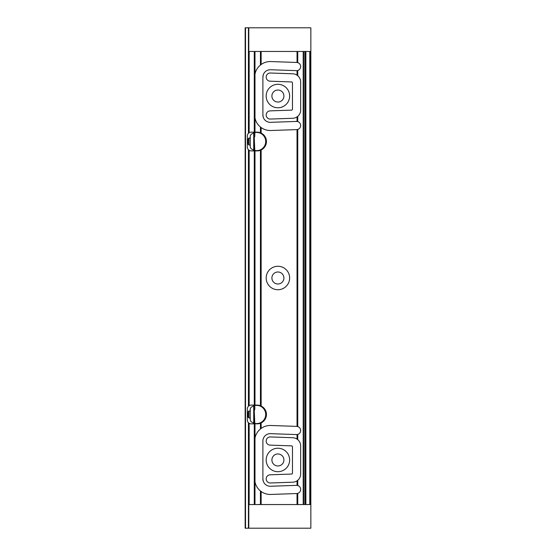 <?xml version="1.0" encoding="UTF-8"?>
<svg xmlns="http://www.w3.org/2000/svg" width="556" height="556" viewBox="0 0 556 556"><rect width="100%" height="100%" fill="white"/><g stroke="black" fill="none" stroke-linecap="round" stroke-linejoin="round"><path stroke-width="0.83" d="M245.523 27.8L248.796 27.8L248.796 51.458L304.903 51.458L304.903 504.542L304.903 51.458L310.846 51.458L310.846 504.542L248.796 504.542L248.796 528.2L245.154 528.2L245.154 27.8L245.523 27.8L245.523 528.2M262.898 478.89L262.898 441.033A7.367 7.367 0 0 1 270.522 433.666L296.417 434.577A4.094 4.094 0 0 0 297.036 434.549L297.745 434.403A4.094 4.094 0 0 0 297.745 426.563L297.036 426.417A4.094 4.094 0 0 0 296.702 426.389L270.807 425.486A15.561 15.561 0 0 0 261.146 428.433L260.437 428.975A15.561 15.561 0 0 0 254.982 438.135L254.982 481.795A15.561 15.561 0 0 0 260.437 490.955L261.146 491.497A15.561 15.561 0 0 0 270.807 494.444L296.702 493.54A4.094 4.094 0 0 0 297.036 493.513L297.745 493.367A4.094 4.094 0 0 0 297.745 485.527L297.036 485.381A4.094 4.094 0 0 0 296.417 485.353L270.522 486.257A7.367 7.367 0 0 1 262.898 478.89L263.259 481.183M297.745 439.643L297.036 439.115A8.187 8.187 0 0 0 292.755 437.725L270.411 436.94A4.094 4.094 0 0 0 266.178 440.894A4.094 4.094 0 0 0 270.126 445.127L291.587 445.877A0.91 0.91 0 0 1 292.463 446.788L292.463 473.142A0.91 0.91 0 0 1 291.587 474.053L270.126 474.803A4.094 4.094 0 0 0 266.178 479.036A4.094 4.094 0 0 0 270.411 482.983L292.755 482.205A8.187 8.187 0 0 0 297.036 480.815L297.745 480.28A8.187 8.187 0 0 0 300.657 474.018L300.657 445.905A8.187 8.187 0 0 0 297.745 439.643L297.745 434.403M297.39 129.527L297.036 129.583A4.094 4.094 0 0 1 296.702 129.611L270.807 130.514A15.561 15.561 0 0 1 261.146 127.567L260.437 127.025A15.561 15.561 0 0 1 254.982 117.865L254.982 74.205A15.561 15.561 0 0 1 260.437 65.045L261.146 64.503A15.561 15.561 0 0 1 270.807 61.556L296.702 62.46A4.094 4.094 0 0 1 297.036 62.487L297.745 62.633A4.094 4.094 0 0 1 297.745 70.473L297.036 70.619A4.094 4.094 0 0 1 296.417 70.647L270.522 69.743A7.367 7.367 0 0 0 262.898 77.11L262.898 114.967A7.367 7.367 0 0 0 270.522 122.334L296.417 121.423A4.094 4.094 0 0 1 297.036 121.451L297.745 121.597A4.094 4.094 0 0 1 297.745 129.437L297.39 129.527L297.39 426.473M277.91 448.226A11.739 11.739 0 0 1 288.071 465.831A11.739 11.739 0 0 1 267.742 465.831A11.739 11.739 0 0 1 277.91 448.226M262.898 492.595L262.536 492.394M261.146 127.567L261.146 133.086L260.437 132.78A9.369 9.369 0 0 0 257.074 132.154L251.159 132.154A3.822 3.822 0 0 0 249.157 132.724L248.428 133.301A3.822 3.822 0 0 0 247.337 135.977L247.337 147.076A3.822 3.822 0 0 0 248.428 149.752L249.157 150.335A3.822 3.822 0 0 0 251.159 150.898L257.074 150.898A9.369 9.369 0 0 0 260.437 150.273L261.146 149.967A9.369 9.369 0 0 0 260.437 132.78L260.437 127.025M297.39 75.435L297.745 75.72A8.187 8.187 0 0 1 300.657 81.982L300.657 110.095A8.187 8.187 0 0 1 297.745 116.357L297.036 116.885A8.187 8.187 0 0 1 292.755 118.275L270.411 119.06A4.094 4.094 0 0 1 266.178 115.106A4.094 4.094 0 0 1 270.126 110.873L291.587 110.123A0.91 0.91 0 0 0 292.463 109.212L292.463 82.858A0.91 0.91 0 0 0 291.587 81.947L270.126 81.197A4.094 4.094 0 0 1 266.178 76.964A4.094 4.094 0 0 1 270.411 73.017L292.755 73.795A8.187 8.187 0 0 1 297.036 75.185L297.39 75.435L297.39 70.563M277.91 84.297A11.739 11.739 0 0 1 288.071 101.908A11.739 11.739 0 0 1 267.742 101.908A11.739 11.739 0 0 1 277.91 84.297M261.146 428.433L261.146 422.914A9.369 9.369 0 0 0 261.146 406.033L260.437 405.727A9.369 9.369 0 0 0 257.074 405.102L251.159 405.102A3.822 3.822 0 0 0 249.157 405.665L248.428 406.248A3.822 3.822 0 0 0 247.337 408.924L247.337 420.023A3.822 3.822 0 0 0 248.428 422.699L249.157 423.276A3.822 3.822 0 0 0 251.159 423.846L257.074 423.846A9.369 9.369 0 0 0 260.437 423.22L261.146 422.914A9.369 9.369 0 0 1 260.437 423.22L260.437 428.975M266.171 278A11.739 11.739 0 0 1 283.775 267.839A11.739 11.739 0 0 1 283.775 288.161A11.739 11.739 0 0 1 266.171 278M262.536 128.464L263.259 128.86M262.536 427.536L262.898 427.335M262.898 63.405L262.536 63.606M262.898 77.11L263.259 74.817M263.259 117.253L262.898 114.967M248.796 150.078L248.796 405.922M248.796 51.458L248.796 132.974M248.796 423.026L248.796 504.542M310.846 51.458L310.846 27.8L248.796 27.8M248.796 528.2L310.846 528.2L310.846 504.542M271.905 278A6.005 6.005 0 0 0 280.912 283.199A6.005 6.005 0 0 0 280.912 272.801A6.005 6.005 0 0 0 271.905 278M277.91 453.96A6.005 6.005 0 0 0 271.905 459.965A6.005 6.005 0 0 0 277.91 465.97A6.005 6.005 0 0 0 283.914 459.965A6.005 6.005 0 0 0 277.91 453.96M277.91 90.03A6.005 6.005 0 0 0 271.905 96.035A6.005 6.005 0 0 0 277.91 102.04A6.005 6.005 0 0 0 283.914 96.035A6.005 6.005 0 0 0 277.91 90.03M264.934 137.832L265.761 138.013L266.442 141.53L265.497 145.637M265.573 145.484L265.761 145.04L264.997 145.081M261.146 149.967L261.146 406.033A9.369 9.369 0 0 0 261.014 405.97M260.917 150.071A9.369 9.369 0 0 1 260.437 150.273L260.437 405.727A9.369 9.369 0 0 1 260.82 405.88M248.428 133.301L248.428 27.8M248.574 133.169A3.822 3.822 0 0 1 249.157 132.724L249.157 51.458M248.74 405.963A3.822 3.822 0 0 1 249.157 405.665L249.157 150.335A3.822 3.822 0 0 1 248.782 150.071M248.671 149.974A3.822 3.822 0 0 1 248.428 149.752L248.428 406.248A3.822 3.822 0 0 1 248.678 406.012M264.934 410.78L265.761 410.96L266.442 414.47L265.532 418.515M265.573 418.425L265.761 417.987L264.997 418.029M249.157 504.542L249.157 423.276A3.822 3.822 0 0 1 248.428 422.699L248.428 528.2M250.249 138.013L248.977 138.013L248.977 145.04L250.249 145.04M265.844 144.831L265.844 138.229M248.977 145.04L248.066 144.129L248.066 138.924L248.977 138.013M250.249 410.96L248.977 410.96L248.977 417.987L250.249 417.987M265.844 417.771L265.844 411.169M248.977 417.987L248.066 417.076L248.066 411.871L248.977 410.96M254.099 423.213A9.098 9.098 0 0 1 253.717 423.095L251.159 421.754L250.249 420.176L250.249 408.771L251.159 407.194L253.717 405.852A9.098 9.098 0 0 1 254.099 405.734L254.099 423.213L254.801 423.387A9.098 9.098 0 0 0 265.719 414.47A9.098 9.098 0 0 0 254.801 405.56L254.099 405.734M265.031 417.945L264.858 418.334M253.717 405.852L253.717 423.095M254.801 405.56L254.801 409.195L254.252 410.835L254.801 423.387M254.099 150.266A9.098 9.098 0 0 1 253.717 150.148L251.159 148.806L250.249 147.229L250.249 135.824L251.159 134.246L253.717 132.905A9.098 9.098 0 0 1 254.099 132.787L254.099 150.266L254.801 150.44A9.098 9.098 0 0 0 265.719 141.53A9.098 9.098 0 0 0 254.801 132.613L254.099 132.787M265.031 145.005L264.858 145.387M253.717 132.905L253.717 150.148M254.801 132.613L254.801 136.248L254.252 137.888L254.801 150.44M297.745 493.367L297.745 504.542M297.39 493.457L297.39 504.542M297.39 434.493L297.39 439.365M297.745 480.28L297.745 485.527M297.39 480.565L297.39 485.437M297.036 480.815L297.036 485.381M297.036 129.583L297.036 426.417M297.036 493.513L297.036 504.542M261.146 491.497L261.146 504.542M297.036 434.549L297.036 439.115M260.792 491.233L260.792 504.542M260.437 490.955L260.437 504.542M254.982 481.795L254.982 504.542M260.792 127.31L260.792 132.926M261.146 51.458L261.146 64.503M260.792 51.458L260.792 64.767M254.982 51.458L254.982 74.205M260.437 51.458L260.437 65.045M254.627 51.458L254.627 132.154M254.982 117.865L254.982 132.154M297.745 70.473L297.745 75.72M297.745 116.357L297.745 121.597M297.39 116.635L297.39 121.507M297.39 51.458L297.39 62.543M297.745 51.458L297.745 62.633M297.745 129.437L297.745 426.563M297.036 70.619L297.036 75.185M297.036 116.885L297.036 121.451M297.036 51.458L297.036 62.487M260.792 423.074L260.792 428.69M260.792 150.127L260.792 405.873M254.982 150.898L254.982 405.102M254.627 150.898L254.627 405.102M254.28 150.898L254.28 405.102M254.28 51.458L254.28 132.154M303.201 51.458L303.201 504.542M254.982 423.846L254.982 438.135M254.627 423.846L254.627 504.542M254.28 423.846L254.28 504.542M310.734 51.458L310.734 504.542M310.039 51.458L310.039 504.542M309.782 51.458L309.782 504.542M305.87 51.458L305.87 504.542M305.612 51.458L305.612 504.542M305.008 51.458L305.008 504.542M303.68 51.458L303.68 504.542M303.444 51.458L303.444 504.542"/></g></svg>
